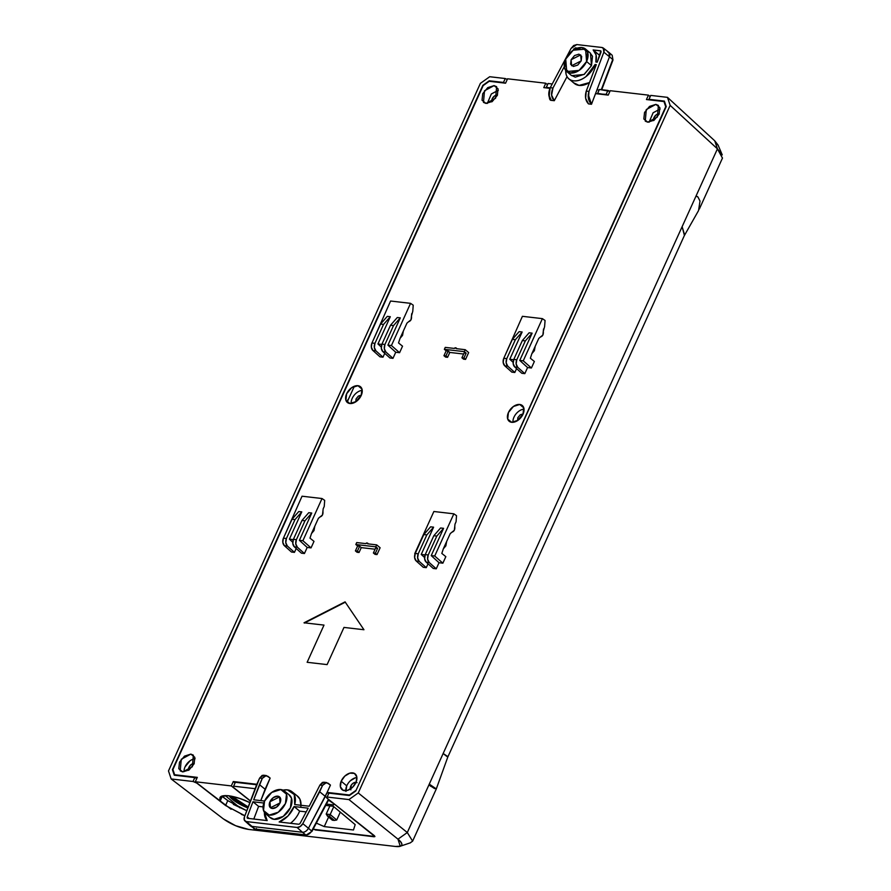 <?xml version="1.0" encoding="UTF-8"?>
<svg xmlns="http://www.w3.org/2000/svg" width="891" height="891" viewBox="0 0 891 891"><rect width="100%" height="100%" fill="white"/><g stroke="black" fill="none" stroke-linecap="round" stroke-linejoin="round"><path stroke-width="1.34" d="M548.065 83.498L546.294 87.407L550.192 87.853L546.127 87.897L548.065 83.498L552.231 83.988M507.257 79.455L505.253 78.531L489.705 76.726L505.253 78.531L507.257 79.455L505.253 78.531L503.482 82.44L489.259 80.791L489.972 81.382L489.259 80.791L482.855 85.347L172.42 769.69L174.257 775.203L194.795 777.587L196.811 778.478L194.795 777.587L193.024 781.496L171.161 778.957L168.488 770.938L480.394 83.353L489.705 76.726L505.253 78.531L503.482 82.44L489.259 80.791L482.855 85.347L172.91 769.534L483.167 85.592L489.204 81.293L505.565 83.197L507.558 78.798L545.771 83.231L543.777 87.619L549.947 88.343L543.777 87.619L545.771 83.231L547.486 84.779L545.771 83.231L543.777 87.619L549.947 88.343M599.398 89.456L607.929 90.437L606.158 94.346L607.74 95.047L597.627 93.355L599.398 89.456L609.923 91.361L607.929 90.437L606.158 94.346L597.46 93.856L599.398 89.456L609.923 91.361M564.281 66.68L552.988 87.997L564.281 66.68L552.988 87.997L550.27 87.686L571.086 48.392L573.693 45.497L576.822 44.572L601.96 47.49L603.987 49.016L603.842 52.19L588.984 91.405L586.267 91.094C584.696 96.362 585.443 100.638 588.494 103.902L591.501 104.258L595.533 93.622L608.23 95.103L610.224 90.704L648.436 95.137L646.443 99.536L663.995 101.563L665.733 106.764L355.787 790.963L666.223 106.608L664.385 101.095L648.804 99.803L650.731 95.404L667.482 97.353L670.155 105.372L358.249 792.945L348.938 799.572L327.131 797.044L326.808 798.013L374.365 835.702L326.808 798.013L327.131 797.044L328.902 793.146L349.383 795.518L355.787 790.963L666.223 106.608L664.385 101.095L648.96 99.313L650.731 95.404L667.482 97.353L714.76 140.834L718.335 145.679M347.991 399.569L346.866 402.041L347.991 399.569M255.138 788.691L233.609 786.196L235.38 782.298L256.63 784.759L235.38 782.298L233.609 786.196L255.138 788.691L233.609 786.196L233.253 787.265L250.494 800.942M663.995 101.563L646.443 99.536L663.995 101.563L665.733 106.764L355.787 790.963L349.383 795.518L328.902 793.146L327.131 797.044L326.808 798.013L374.933 836.549L313.086 829.254L374.008 836.76L374.454 835.78L374.008 836.76L313.086 829.254M505.074 83.13L503.482 82.44L505.074 83.13M489.204 81.293L505.565 83.197L507.558 78.798L545.771 83.231L507.558 78.798L505.565 83.197L489.204 81.293L482.855 85.347L172.42 769.69L174.257 775.203L194.795 777.587L193.024 781.496L171.161 778.957L223.396 818.918L235.625 825.712L248.7 829.443L395.337 846.45C399.123 846.884 401.273 846.405 401.785 844.991C402.298 843.577 401.028 841.639 397.976 839.166L348.938 799.572L327.131 797.044L348.938 799.572L358.249 792.945L407.298 832.539L397.976 839.166L348.938 799.572L358.249 792.945L670.155 105.372L717.433 148.853L429.273 784.125L407.298 832.539L358.249 792.945L407.298 832.539L412.622 841.137L410.216 842.886M172.42 769.69L173.177 770.325L172.42 769.69M244.88 815.755L241.372 814.363M231.114 809.262L196.699 783.033L193.024 781.496L196.766 782.888L225.557 805.497L196.699 783.033L193.024 781.496L171.161 778.957L223.396 818.918C231.281 824.453 239.712 827.962 248.7 829.443C239.712 827.962 231.281 824.453 223.396 818.918L171.161 778.957L168.488 770.938L171.161 778.957M374.365 835.702L374.922 836.571L374.008 836.76L374.365 835.702M313.287 828.886A2.807 0.835 -155.6 0 0 315.503 829.599A2.807 0.835 24.4 0 1 313.287 828.886L315.347 829.967L373.329 836.304L374.265 836.07L373.697 835.168M722.467 158.086L717.433 148.853L696.016 196.065L697.597 196.666M722.256 154.9L717.433 148.853L714.76 140.834L718.079 145.066L722.245 154.889M397.976 839.166C403.879 844.468 402.999 846.895 395.337 846.45L248.7 829.443L395.337 846.45L400.259 846.227L397.976 839.166L407.298 832.539L429.273 784.125L407.298 832.539L397.976 839.166L348.938 799.572M434.608 788.624L429.629 785.35M447.85 756.949L684.411 235.447L682.127 226.693L429.273 784.125L436.312 788.914L447.817 756.994L443.161 753.485L429.273 784.125L430.375 786.062L436.3 788.925L412.578 841.238M684.21 235.848L698.555 210.554L700.003 201.088L697.998 197.078L696.016 196.065L443.161 753.485C447.093 756.771 448.485 757.651 447.349 756.147M684.455 235.358L682.127 226.693L684.611 234.957M480.394 83.353L168.488 770.938L480.394 83.353L489.705 76.726L480.394 83.353M667.482 97.353L714.76 140.834L717.433 148.853L670.155 105.372L667.482 97.353L714.76 140.834L717.433 148.853L670.155 105.372L667.482 97.353L650.731 95.404M227.795 800.63L222.316 796.376L227.773 800.619L225.557 805.497L227.773 800.619L246.751 810.821M222.171 796.454L227.773 800.619L246.785 810.743L233.331 804.384M244.858 815.822L225.557 805.497L244.891 815.744M316.338 823.106L324.257 826.603L328.601 817.047L324.257 826.603L353.471 829.989L355.186 824.632L353.471 829.989L324.257 826.603L316.338 823.106L324.257 826.603L353.471 829.989L355.186 824.632L333.323 806.288L355.186 824.632L333.323 806.288L325.716 805.408M315.503 829.599L373.329 836.304A2.807 0.835 -155.6 0 0 373.775 835.235A2.807 0.835 24.4 0 1 374.253 836.092A2.807 0.835 24.4 0 1 373.329 836.304L315.503 829.599M329.904 805.898L326.195 814.062L330.193 814.53L329.458 816.312L327.454 816.089L326.195 814.062L330.193 814.53L329.458 816.312L334.359 820.422L336.72 820.01L330.193 814.53L333.757 806.656L330.193 814.53L326.195 814.062L329.904 805.898L326.195 814.062L332.354 820.199L327.454 816.089L332.354 820.199L334.359 820.422L332.354 820.199L334.359 820.422L329.458 816.312L334.359 820.422L336.72 820.01L330.193 814.53L336.72 820.01L340.295 812.135M329.458 816.312L327.454 816.089L329.458 816.312L330.193 814.53M239.902 807.847L225.234 795.552M244.579 806.555L247.854 807.903L229.121 795.819L232.395 799.305L244.579 806.555M248.21 806.968L231.727 796.253A16.428 4.912 -155.6 0 0 248.21 806.968L234.689 799.572L231.682 796.242M354.362 386.215L347.078 402.275L354.362 386.215M174.647 774.736L172.91 769.534L174.647 774.736L197.312 777.364L174.647 774.736L197.312 777.364L195.318 781.752L197.312 777.364L195.318 781.752L218.25 799.606L220.511 800.129L220.344 797.211C224.064 794.159 233.008 795.529 247.152 801.343M250.438 801.098L231.315 785.929L250.438 801.098L231.315 785.929L195.318 781.752L218.25 799.606L220.511 800.296L218.25 799.606L195.318 781.752L231.315 785.929L233.297 781.541L231.315 785.929L233.297 781.541L256.831 784.269L233.297 781.541L235.046 783.022L233.297 781.541L256.831 784.269M250.215 825.712A5.613 3.653 -50 0 0 251.708 826.38L302.439 832.261A5.613 3.653 -50 0 0 308.442 828.262L302.806 823.64A5.368 3.497 130 0 1 297.071 827.461L246.339 821.569L255.026 829.042A5.513 3.586 130 0 1 253.668 828.485A5.513 3.586 -50 0 0 255.026 829.042L305.758 834.923A5.513 3.586 -50 0 0 311.65 831.002L328.378 799.416L333.98 803.693L333.568 804.907L326.418 804.083L333.568 804.907L333.913 803.838L328.378 799.416L311.65 831.002A5.513 3.586 130 0 1 305.758 834.923A1.403 0.98 96.6 0 0 306.148 835.09A1.403 0.98 -83.4 0 1 305.758 834.923L255.026 829.042A1.403 0.98 96.6 0 0 255.416 829.209A1.403 0.98 -83.4 0 1 255.026 829.042L246.339 821.569A5.368 3.497 130 0 1 244.914 820.945A5.368 3.497 130 0 1 244.457 816.869L259.637 778.066L263.469 775.215L259.637 778.066L262.288 778.378L259.448 784.637L265.095 789.237L260.785 800.619L270.151 778.099L267.868 776.25L264.839 775.727L262.288 778.378L266.209 775.538L270.151 778.099L265.095 789.237L259.448 784.637L253.701 799.795L264.571 801.054M300.991 805.286L299.877 799.06L296.993 795.719M323.734 782.209L319.936 785.06L322.587 785.372L319.68 791.776L326.897 797.735L325.326 796.387L308.442 828.262L311.65 831.002L308.442 828.262L327.12 792.422L349.439 795.006L355.487 790.718L349.439 795.006L327.12 792.422L330.45 785.094L328.166 783.245L325.137 782.721L322.587 785.372L326.507 782.532L330.45 785.094L325.326 796.387L319.68 791.776L302.806 823.64L308.442 828.262A5.613 3.653 130 0 1 302.439 832.261L305.758 834.923L302.439 832.261L251.708 826.38A5.613 3.653 130 0 1 250.315 825.801M573.592 82.785L579.083 85.402L589.497 82.562M551.273 100.36C548.333 97.097 547.998 92.876 550.27 87.686L552.988 87.997L550.27 87.686C548.722 96.239 549.056 100.46 551.273 100.36L554.291 100.705L567.032 76.648L554.291 100.705C551.161 97.431 550.727 93.187 552.988 87.997L551.596 95.081L554.291 100.705L551.273 100.36L548.789 94.758L550.27 87.686L571.086 48.392L576.822 44.572L601.96 47.49L603.274 48.014L603.842 52.19L609.489 56.779L597.204 89.2L598.875 90.615L597.204 89.2L609.489 56.779L612.73 59.519L601.302 89.679L612.73 59.519L609.489 56.779L608.898 52.424L603.24 47.991M522.404 316.316L542.396 318.633L522.404 316.316L503.571 358.795L522.404 316.316L542.396 318.633L523.251 360.822L519.754 360.421L527.572 367.549L524.81 373.641L517.749 367.326L516.156 363.962L516.78 359.775L513.784 359.429L522.349 340.54L529.131 332.8L532.127 333.156L529.131 332.8L522.349 340.54L513.784 359.429L513.16 363.617L514.753 366.981L517.749 367.326L524.81 373.641L521.814 373.284L514.753 366.981L517.749 367.326A5.613 3.92 -83.4 0 1 516.78 359.775L513.784 359.429A5.613 3.92 96.6 0 0 514.753 366.981L521.814 373.284L524.81 373.641L527.572 367.549L531.415 367.994L534.366 361.479L530.368 358.238L531.871 353.649L530.368 358.238L534.366 361.479L530.368 358.238M514.82 372.483L516.58 368.607L514.82 372.483L511.824 372.126L514.82 372.483L507.759 366.168A5.613 3.92 -83.4 0 1 506.79 358.616L503.794 358.271A5.613 3.92 96.6 0 0 504.763 365.822L507.759 366.168L514.82 372.483M371.747 343.503L390.581 301.024L371.747 343.503L390.581 301.024L410.562 303.341L391.427 345.53L387.919 345.129L395.738 352.257L392.976 358.349L385.914 352.034L384.322 348.671L384.945 344.483L381.949 344.138L390.514 325.248L397.297 317.519L400.293 317.864L397.297 317.519L390.514 325.248L381.949 344.138L381.326 348.325L382.918 351.689L385.914 352.034L392.976 358.349L389.98 357.993L382.918 351.689L385.914 352.034A5.613 3.92 -83.4 0 1 384.945 344.483L381.949 344.138A5.613 3.92 96.6 0 0 382.918 351.689L389.98 357.993L392.976 358.349L395.738 352.257L399.58 352.702L402.532 346.187L398.533 342.946L400.037 338.357L398.533 342.946L402.532 346.187L398.533 342.946M382.985 357.191L384.745 353.315L382.985 357.191L379.989 356.834L382.985 357.191L375.924 350.876A5.613 3.92 -83.4 0 1 374.955 343.325L371.959 342.979A5.613 3.92 96.6 0 0 372.928 350.531L375.924 350.876L382.985 357.191M465.559 359.407L468.655 352.569L465.559 359.407L463.921 358.037L466.138 353.159L464.345 351.644L465.225 349.695L456.237 348.648L455.969 347.846L454.243 348.426L445.255 347.379L444.364 349.328L464.345 351.644L444.364 349.328L449.799 352.435L463.632 354.039L449.799 352.435L447.583 357.313L445.945 355.943L448.162 351.065L449.799 352.435L447.583 357.313L445.589 357.091L443.952 355.721L446.168 350.831L443.952 355.721L445.945 355.943L448.162 351.065L446.168 350.831L444.364 349.328L445.255 347.379L454.243 348.426L455.969 347.846L457.038 348.749L455.969 347.846L456.237 348.648L465.225 349.695L468.655 352.569L465.225 349.695L464.345 351.644L466.138 353.159L464.144 352.925L466.138 353.159L463.921 358.037L461.928 357.803L464.144 352.925L461.928 357.803L463.921 358.037L465.559 359.407L463.565 359.173L461.928 357.803L463.565 359.173L465.559 359.407M426.277 567.656L428.036 563.791L426.277 567.656L423.281 567.311L426.277 567.656L419.215 561.352A5.613 3.92 -83.4 0 1 418.247 553.801L415.251 553.456A5.613 3.92 96.6 0 0 416.22 560.996L419.215 561.352L426.277 567.656L419.215 561.352L416.22 560.996L423.281 567.311M442.872 563.179L445.834 556.663L441.825 553.422L443.328 548.823L441.825 553.422L445.834 556.663L442.872 563.179L434.719 556.006L431.222 555.605L443.584 528.33L436.813 536.07L443.584 528.33L440.588 527.984L443.584 528.33L431.222 555.605L439.029 562.733L442.872 563.179L434.719 556.006L431.222 555.605L439.029 562.733L436.267 568.814L439.029 562.733L442.872 563.179L434.719 556.006L453.853 513.817L456.515 515.666L456.069 521.77L454.989 524.142L456.069 521.77L456.515 515.666L453.853 513.817L434.719 556.006L431.222 555.605M433.271 568.469L426.21 562.154L433.271 568.469L436.267 568.814L429.206 562.511A5.613 3.92 -83.4 0 1 428.237 554.959L425.241 554.614A5.613 3.92 96.6 0 0 426.21 562.154L429.206 562.511L436.267 568.814L433.271 568.469L426.21 562.154L424.628 558.791L425.241 554.614L433.817 535.725L436.813 536.07L428.237 554.959L436.813 536.07L433.817 535.725L440.588 527.984L433.817 535.725L425.241 554.614L428.237 554.959L425.241 554.614A5.613 3.92 -83.4 0 0 426.21 562.154L429.206 562.511L427.624 559.147L428.237 554.959A5.613 3.92 96.6 0 0 429.206 562.511L436.267 568.814M294.453 552.364L296.202 548.5L294.453 552.364L291.457 552.019L294.453 552.364L287.381 546.06A5.613 3.92 -83.4 0 1 286.423 538.509L283.427 538.164A5.613 3.92 96.6 0 0 284.385 545.704L287.381 546.06L294.453 552.364L287.381 546.06L284.385 545.704L291.457 552.019M311.037 547.887L314 541.372L309.99 538.131L311.494 533.542L309.99 538.131L314 541.372L311.037 547.887L302.884 540.714L299.387 540.314L311.75 513.038L304.978 520.778L311.75 513.038L308.754 512.693L311.75 513.038L299.387 540.314L307.195 547.442L311.037 547.887L302.884 540.714L299.387 540.314L307.195 547.442L304.432 553.523L307.195 547.442L311.037 547.887L302.884 540.714L322.019 498.526L324.68 500.374L324.235 506.478L323.155 508.85L324.235 506.478L324.68 500.374L322.019 498.526L302.884 540.714L299.387 540.314M301.436 553.177L294.375 546.862L301.436 553.177L304.432 553.523L297.371 547.219A5.613 3.92 -83.4 0 1 296.402 539.668L293.406 539.322A5.613 3.92 96.6 0 0 294.375 546.862L297.371 547.219L304.432 553.523L301.436 553.177L294.375 546.862L292.794 543.499L293.406 539.322L301.982 520.433L304.978 520.778L296.402 539.668L304.978 520.778L301.982 520.433L308.754 512.693L301.982 520.433L293.406 539.322L296.402 539.668L293.406 539.322A5.613 3.92 -83.4 0 0 294.375 546.862L297.371 547.219L295.79 543.855L296.402 539.668A5.613 3.92 96.6 0 0 297.371 547.219L304.432 553.523M357.046 552.264L359.04 552.498L361.256 547.62L375.1 549.224L361.256 547.62L359.04 552.498L357.414 551.128L359.619 546.25L361.256 547.62L359.619 546.25L357.625 546.016L359.619 546.25L357.414 551.128L359.04 552.498L357.414 551.128L355.409 550.894L357.625 546.016L355.409 550.894L357.414 551.128L355.409 550.894L357.046 552.264L355.409 550.894L357.046 552.264L359.04 552.498M355.832 544.512L356.712 542.563L355.832 544.512L375.802 546.829L377.606 548.333L375.601 548.099L377.606 548.333L375.389 553.211L373.385 552.988L375.601 548.099L373.385 552.988L375.389 553.211L377.016 554.581L375.022 554.347L373.385 552.988L375.022 554.347L377.016 554.581L380.123 547.753L377.016 554.581L375.389 553.211L377.606 548.333L375.802 546.829L376.693 544.88L367.705 543.833L367.437 543.031L365.7 543.599L356.712 542.563L355.832 544.512L375.802 546.829L355.832 544.512L357.625 546.016M507.703 419.082L511.679 422.289L518.016 420.274L523.006 414.226L523.73 407.677L519.754 404.469L513.416 406.485L508.427 412.533L507.703 419.082M345.908 400.315L349.885 403.523L356.222 401.507L361.211 395.459L361.935 388.91L357.959 385.703L351.622 387.719L346.632 393.766L345.908 400.315M345.062 601.87L304.031 622.787L324.001 625.103L307.139 662.291L327.108 664.608L343.982 627.42L363.951 629.737L345.062 601.87L304.031 622.787L324.001 625.103L307.139 662.291L327.108 664.608L343.982 627.42L363.951 629.737L345.062 601.87M340.407 786.775L343.035 790.261L347.679 790.328L352.669 787.187L356.144 782.031L356.801 776.785L354.395 773.399L349.818 773.154L344.795 776.117L341.186 781.207L340.407 786.775M178.79 768.721L182.766 771.918L189.104 769.913L194.093 763.865L194.817 757.317L190.841 754.109L184.504 756.125L179.514 762.173L178.79 768.721M643.825 118.982L647.802 122.19L654.139 120.185L659.128 114.137L659.852 107.588L655.876 104.381L649.539 106.397L644.549 112.444L643.825 118.982M482.031 100.226L486.007 103.423L492.344 101.418L497.334 95.37L498.058 88.822L494.082 85.614L487.745 87.63L482.755 93.678L482.031 100.226M355.743 401.93L356.077 398.878L358.405 396.061L361.356 395.125L355.721 401.852M517.515 420.619L523.151 413.892L520.199 414.827L517.871 417.645L517.537 420.686M304.733 622.865L345.285 602.193M314.813 526.213L311.494 533.542L314.011 530.568L314.813 526.213L318.399 518.317L314.813 526.213M318.399 518.317L322.475 514.965L322.921 511.222C323.266 514.296 322.308 516.19 320.069 516.903L318.399 518.317M322.921 511.222L323.155 508.85L322.921 511.222M302.038 496.209L322.019 498.526L302.038 496.209L283.204 538.687M301.771 511.88L298.775 511.534L301.771 511.88L294.988 519.62L286.423 538.509L294.988 519.62L291.992 519.275L294.988 519.62L301.771 511.88L289.397 539.155L293.284 539.601L289.397 539.155L292.727 542.196L289.397 539.155L301.771 511.88M283.427 538.164L291.992 519.275L283.427 538.164L286.423 538.509L285.799 542.697L287.381 546.06A5.613 3.92 96.6 0 1 286.423 538.509L283.427 538.164L282.803 542.341L284.385 545.704A5.613 3.92 -83.4 0 1 283.427 538.164L291.992 519.275L298.775 511.534M446.647 541.505L443.328 548.823L445.845 545.86L446.647 541.505L450.233 533.609L446.647 541.505M450.233 533.609L454.31 530.256L454.755 526.514C455.101 529.588 454.143 531.481 451.893 532.194L450.233 533.609M454.755 526.514L454.989 524.142L454.755 526.514M433.872 511.501L453.853 513.817L433.872 511.501L414.727 553.69L433.872 511.501M415.251 553.456L423.826 534.567L426.822 534.912L418.247 553.801L426.822 534.912L423.826 534.567L415.251 553.456L418.247 553.801L417.634 557.989L419.215 561.352A5.613 3.92 96.6 0 1 418.247 553.801L415.251 553.456L414.638 557.632L416.22 560.996A5.613 3.92 -83.4 0 1 415.251 553.456M430.598 526.826L433.594 527.171L426.822 534.912L433.594 527.171L430.598 526.826L423.826 534.567L430.598 526.826M421.231 554.447L433.594 527.171L421.231 554.447L425.118 554.893L421.231 554.447L424.561 557.476L421.231 554.447L425.118 554.893M387.307 316.361L380.535 324.09L387.307 316.361L380.535 324.09L371.959 342.979L380.535 324.09L383.531 324.435L374.955 343.325L383.531 324.435L380.535 324.09L383.531 324.435L390.303 316.706L387.307 316.361L390.303 316.706L383.531 324.435L390.303 316.706L377.94 343.971L390.303 316.706M380.535 324.09L371.959 342.979L371.347 347.167L372.928 350.531A5.613 3.92 -83.4 0 1 371.959 342.979L374.955 343.325L374.343 347.512L375.924 350.876L372.928 350.531L379.989 356.834M400.293 317.864L387.919 345.129L400.293 317.864L393.51 325.594L384.945 344.483L393.51 325.594L400.293 317.864L393.51 325.594L390.514 325.248L393.51 325.594L390.514 325.248L397.297 317.519M411.698 313.677L411.464 316.049L412.778 311.293L411.464 316.049C411.798 319.112 410.851 321.005 408.601 321.718L411.018 319.78L411.464 316.049C411.798 319.112 410.851 321.005 408.601 321.718L406.942 323.132L400.037 338.357L402.543 335.384L403.356 331.04L406.942 323.132L408.601 321.718M381.827 344.416L377.94 343.971L381.827 344.416M412.778 311.293L413.224 305.19L410.562 303.341L390.581 301.024L410.562 303.341L413.224 305.19L412.778 311.293L413.224 305.19L410.562 303.341L391.427 345.53L387.919 345.129L395.738 352.257L399.58 352.702L391.427 345.53L399.58 352.702L402.532 346.187M519.141 331.641L512.358 339.382L519.141 331.641L512.358 339.382L503.794 358.271L512.358 339.382L515.354 339.727L506.79 358.616L515.354 339.727L512.358 339.382L515.354 339.727L522.137 331.998L519.141 331.641L522.137 331.998L515.354 339.727L522.137 331.998L509.763 359.262L522.137 331.998M503.794 358.271L506.79 358.616L506.166 362.804L507.759 366.168L504.763 365.822L511.824 372.126L504.763 365.822L503.17 362.459L503.794 358.271M532.127 333.156L519.754 360.421L532.127 333.156L525.345 340.885L516.78 359.775L525.345 340.885L532.127 333.156L525.345 340.885L522.349 340.54L525.345 340.885L522.349 340.54L529.131 332.8M543.532 328.968L543.287 331.329L544.613 326.585L543.287 331.329C543.633 334.403 542.686 336.297 540.436 337.01L542.853 335.072L543.287 331.329C543.633 334.403 542.686 336.297 540.436 337.01L538.765 338.424L531.871 353.649L534.377 350.675L535.19 346.332L538.765 338.424L540.436 337.01M513.662 359.708L509.763 359.262L513.662 359.708M544.613 326.585L545.058 320.482L542.396 318.633L545.058 320.482L544.613 326.585L545.058 320.482L542.396 318.633L523.251 360.822L519.754 360.421L527.572 367.549L531.415 367.994L523.251 360.822L531.415 367.994L534.366 361.479M345.385 602.138L304.354 623.065M362.225 390.347A10.246 6.671 -50 0 0 351.154 403.244M357.959 385.703L361.991 389.089L357.959 385.703A10.246 6.671 130 0 1 361.111 387.385A10.246 6.671 130 0 1 359.886 397.787A10.246 6.671 130 0 1 349.885 403.523A10.246 6.671 130 0 1 346.733 401.841A10.246 6.671 130 0 1 347.958 391.439A10.246 6.671 130 0 1 357.959 385.703M519.754 404.469A10.246 6.671 130 0 1 522.906 406.151A10.246 6.671 130 0 1 521.68 416.554A10.246 6.671 130 0 1 511.679 422.289A10.246 6.671 130 0 1 508.527 420.608A10.246 6.671 130 0 1 509.752 410.205A10.246 6.671 130 0 1 519.754 404.469L523.785 407.855L519.754 404.469M524.019 409.114A10.246 6.671 -50 0 0 512.938 422.011M375.802 546.829L376.693 544.88L380.123 547.753L376.693 544.88L367.705 543.833L367.437 543.031L368.495 543.922L367.437 543.031L365.7 543.599L366.635 542.942M356.712 542.563L365.7 543.599M443.952 355.721L445.589 357.091L447.583 357.313L445.945 355.943L443.952 355.721M445.255 347.379L444.364 349.328M381.27 347.011L377.94 343.971L381.27 347.011M513.105 362.303L509.763 359.262L513.105 362.303M280.041 802.902L270.452 807.747L269.973 801.733L279.551 796.899L280.041 802.902L280.531 798.381L277.792 796.175L273.414 797.556L269.973 801.733L269.472 806.255L272.212 808.471L276.589 807.079L280.041 802.902A7.072 4.611 -50 0 0 274.907 796.699A7.072 4.611 -50 0 0 270.073 807.357A7.072 4.611 -50 0 0 280.041 802.902M286.49 794.148L285.454 803.537L278.304 812.202L269.216 815.087L263.513 810.487L264.549 801.109L271.71 792.433L280.799 789.56L286.49 794.148M299.61 811.1A19.212 12.507 130 0 1 290.477 823.295A19.212 12.507 -50 0 0 299.61 811.1L294.063 806.533L308.175 808.17L294.063 806.533A19.045 12.396 130 0 1 279.15 821.981L298.53 824.22A1.648 1.069 -50 0 0 300.289 823.05A1.648 1.069 130 0 1 298.53 824.22L279.15 821.981L288.038 815.922L294.063 806.533L299.61 811.1M299.599 811.133L306.203 811.89L299.599 811.133M258.602 806.377L263.034 806.89L258.602 806.377L252.955 801.766L247.23 816.902L249.202 818.506L247.23 816.902A1.648 1.069 -50 0 0 247.798 818.339A1.648 1.069 130 0 1 247.397 818.183A1.648 1.069 130 0 1 247.23 816.902L252.955 801.766L263.792 803.025L252.955 801.766L258.602 806.377L253.812 819.041L258.602 806.377M311.516 831.459L309.522 833.664M270.909 818.205A14.835 9.656 -50 0 0 290.455 807.658A14.835 9.656 -50 0 0 288.695 794.527M264.549 801.109A14.69 9.556 130 0 1 283.706 790.54A14.69 9.556 130 0 1 285.454 803.537A14.69 9.556 130 0 1 266.097 813.984A14.69 9.556 130 0 1 264.549 801.109M256.385 828.496A1.403 0.98 -83.4 0 1 255.026 829.042L244.312 820.043L244.457 816.869A5.368 3.497 -50 0 0 246.339 821.569L297.071 827.461L302.439 832.261L251.708 826.38A5.613 3.653 130 0 1 249.458 824.364M246.339 821.569L297.071 827.461L302.439 832.261A5.613 3.653 130 0 0 308.442 828.262L325.326 796.387L319.68 791.776L302.806 823.64L300.2 826.536L297.071 827.461A5.368 3.497 -50 0 0 302.806 823.64L322.587 785.372L319.936 785.06L322.431 782.409L324.09 782.253M300.289 823.05L308.175 808.17L300.289 823.05M247.798 818.339L267.177 820.589A19.045 12.396 130 0 1 264.427 812.369L267.177 820.589L247.798 818.339M283.026 790.139L287.414 789.883L294.275 794.56L294.709 804.551L309.199 806.232L319.936 785.06L309.199 806.232L294.709 804.551L309.199 806.232M263.792 775.259L262.132 775.415L259.637 778.066L256.731 784.47L244.457 816.869L259.637 778.066L262.288 778.378L253.701 799.795M269.728 817.236L274.049 819.319L283.227 816.412L290.455 807.658L291.502 798.18L288.751 794.516M190.061 760.78L185.072 766.828M188.625 770.325L188.959 767.285L191.287 764.467L194.238 763.531A4.778 3.107 130 0 0 189.972 765.681A4.778 3.107 130 0 0 188.602 770.247M356.901 777.52A10.246 6.671 -50 0 0 346.744 785.862L341.186 781.207A10.246 6.671 130 0 1 354.83 773.666A10.246 6.671 130 0 1 354.473 785.071A10.246 6.671 130 0 1 343.024 790.272L343.024 790.272A10.246 6.671 130 0 1 341.977 789.593A10.246 6.671 130 0 1 341.186 781.207L346.744 785.862L345.953 791.431M355.375 777.81L350.352 780.772M350.876 789.883L350.642 786.319L352.39 783.79L354.885 782.376L357.068 782.666M350.397 789.014A4.778 3.107 130 0 1 350.642 786.319L352.201 787.633L350.642 786.319A4.778 3.107 130 0 1 356.032 782.298M326.418 804.083L333.568 804.907L334.08 803.771L333.568 804.907L333.958 803.749L332.61 802.613M350.642 786.319L352.201 787.633L350.642 786.319M283.06 790.15A19.045 12.396 130 0 1 291.413 791.297A19.045 12.396 130 0 1 294.709 804.551A19.045 12.396 130 0 0 283.06 790.15M300.724 807.302A19.212 12.507 -50 0 0 296.981 795.752M195.107 758.753A10.246 6.671 -50 0 0 184.036 771.651M182.766 771.918L180.216 770.871L181.263 759.277L190.841 754.109L193.392 755.167L192.345 766.761L182.766 771.918M346.744 785.862L341.186 781.207L346.744 785.862A10.246 6.671 -50 0 0 345.853 790.707M326.897 797.735L325.326 796.387L327.12 792.422L328.634 793.714L327.12 792.422L349.439 795.006M222.282 796.387L220.511 800.129L221.324 796.331L228.441 795.73L239.846 798.481L249.87 802.602C233.787 794.583 216.424 793.124 220.511 800.129L222.293 796.198L221.581 796.42M597.204 89.2L595.533 93.622L608.23 95.103L610.224 90.704L648.436 95.137L610.224 90.704L608.23 95.103L595.533 93.622L609.489 56.779L603.842 52.19L588.984 91.405L588.428 98.578L591.501 104.258L597.204 89.2L598.875 90.615M660.142 109.025L653.125 112.745L649.093 122.212M647.802 122.19L645.262 121.143L646.298 109.537L655.876 104.381L658.427 105.439L657.38 117.033L647.802 122.19M653.66 120.597L654.005 117.556L656.322 114.739L659.273 113.803A4.778 3.107 130 0 0 655.019 115.953A4.778 3.107 130 0 0 653.638 120.519M498.347 90.258L491.331 93.978L487.299 103.445M486.007 103.423L483.468 102.376L484.504 90.771L494.082 85.614L496.632 86.672L495.585 98.266L486.007 103.423M491.865 101.83L492.211 98.79L494.527 95.972L497.479 95.036A4.778 3.107 130 0 0 493.224 97.186A4.778 3.107 130 0 0 491.843 101.752M601.737 89.724L612.986 60.009L612.184 55.242L608.943 52.458L609.489 56.779C610.346 53.995 609.689 52.357 607.528 51.856L608.943 52.458M587.537 51.956L588.583 52.079M648.436 95.137L646.443 99.536L648.436 95.137L650.152 96.685M574.227 83.32A18.867 12.285 -50 0 0 589.508 82.54M550.27 87.686L571.086 48.392L576.822 44.572L601.96 47.49C604.02 47.969 604.644 49.528 603.842 52.19L588.984 91.405C587.425 96.674 588.272 100.961 591.501 104.258L588.494 103.902L585.621 98.255L586.267 91.094L596.291 64.631L595.088 64.497L596.034 65.288L595.088 64.497A18.867 12.285 130 0 1 568.759 78.731A18.867 12.285 130 0 1 565.718 70.5A18.867 12.285 130 0 0 577.635 80.602A18.867 12.285 130 0 0 595.088 64.497L585.944 76.626C581.667 79.878 577.557 81.27 573.615 80.814C569.672 80.357 567.166 78.196 566.119 74.332L565.674 70.445M571.086 75.189L575.274 77.161L584.34 74.276L591.479 65.633L592.515 56.267L589.909 52.714M596.101 54.986L595.867 62.014L597.215 62.17L601.013 52.168L600.467 50.787L593.15 49.941L596.101 54.986M577.312 48.103L575.33 47.869L572.891 50.431L575.33 47.869L576.121 48.571L575.33 47.869L577.312 48.103M581.188 60.889L571.599 65.734L571.12 59.73L580.698 54.886L581.188 60.889L581.689 56.378L578.938 54.162L574.561 55.543L571.12 59.73L570.619 64.241L573.358 66.457L577.736 65.076L581.188 60.889M587.615 52.157L586.579 61.524L579.44 70.166L570.374 73.051L564.694 68.462L565.718 59.096L572.868 50.442L581.934 47.568L587.615 52.157M566.732 71.536L571.632 75.646L584.006 74.51L591.479 65.633L586.579 61.524L579.105 70.4L566.732 71.536L565.718 59.096L573.191 50.219L585.576 49.083L586.579 61.524L591.479 65.633L590.466 53.193L585.576 49.083M597.215 62.17L600.879 50.965L593.15 49.941A18.867 12.285 130 0 1 595.867 62.014L597.215 62.17M593.15 49.941L598.83 54.707A18.867 12.285 -50 0 1 599.699 55.621A18.867 12.285 -50 0 0 598.83 54.707L593.785 50.475M598.83 54.707L599.999 54.841L598.83 54.707M601.091 51.333L600.467 50.787L601.091 51.333M595.088 64.497L596.291 64.631L586.267 91.094L588.984 91.405M574.294 49.517L573.648 48.994L574.294 49.517M591.501 104.258L588.227 94.502M670.155 105.372L358.249 792.945M682.127 226.693L717.433 148.853L722.456 158.097M696.016 196.065L697.553 196.621M443.161 753.485L447.572 756.448M327.454 816.089L326.195 814.062M336.72 820.01L334.359 820.422M247.865 807.903A19.658 5.881 24.4 0 1 229.121 795.819M289.397 539.155L293.284 539.601M455.167 347.757L454.243 348.426M285.454 803.537A14.69 9.556 -50 0 0 274.796 790.662A14.69 9.556 -50 0 0 264.761 812.77A14.69 9.556 -50 0 0 285.454 803.537M333.913 803.838L328.2 799.951M333.568 804.907L334.08 803.771M231.315 785.929L195.318 781.752M222.293 796.198L220.523 800.285M601.302 89.679L612.73 59.519M545.771 83.231L547.486 84.779M586.579 61.524A14.657 9.534 130 0 1 565.93 70.734A14.657 9.534 130 0 1 575.942 48.671A14.657 9.534 130 0 1 586.579 61.524M552.988 87.997C550.727 93.187 551.161 97.431 554.291 100.705M722.512 157.997L699.335 209.073M410.439 842.808L400.259 846.227M328.645 799.884L311.939 831.426L306.136 835.09L255.405 829.209L250.36 825.834M289.33 794.972L284.329 790.974M265.451 813.483L270.263 817.704M250.248 825.745L244.947 820.967M326.574 782.543L323.778 782.209M263.48 775.215L266.275 775.549M292.003 791.72L297.572 796.175M574.394 83.464L568.926 78.876M593.796 50.486L593.172 49.963"/></g></svg>

